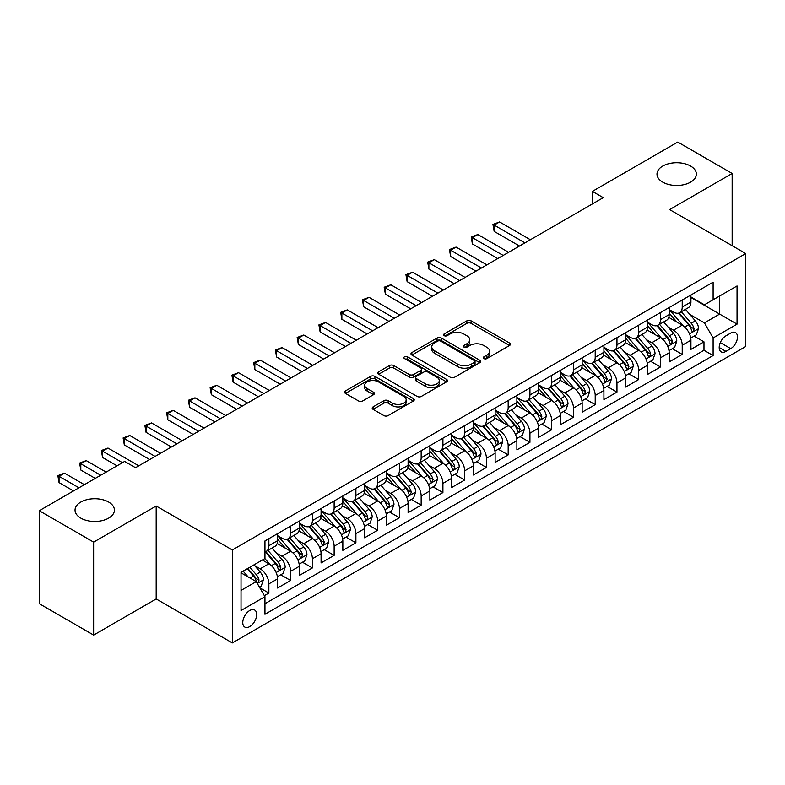 <?xml version="1.0" encoding="UTF-8"?>
<svg xmlns="http://www.w3.org/2000/svg" width="785" height="785" viewBox="0 0 785 785"><rect width="100%" height="100%" fill="white"/><g stroke="black" fill="none" stroke-linecap="round" stroke-linejoin="round"><path stroke-width="1.18" d="M483.874 358.588A2.11 1.217 0 0 0 486.867 358.588L509.553 345.488A3.022 1.747 0 0 0 510.446 344.262A3.022 1.747 0 0 0 509.553 343.025L471.118 320.839A3.022 1.747 0 0 0 466.849 320.839L444.163 333.939A2.11 1.217 0 0 0 443.545 334.793A2.11 1.217 0 0 0 444.163 335.656A2.11 1.217 0 0 0 447.146 335.656L450.09 333.968A9.665 5.583 0 0 1 463.749 333.968L466.957 335.813A9.665 5.583 0 0 1 469.783 339.758A9.665 5.583 0 0 1 466.957 343.702L464.023 345.4A2.11 1.217 0 0 0 463.395 346.263A2.11 1.217 0 0 0 464.023 347.127A2.11 1.217 0 0 0 467.006 347.127L469.94 345.429A9.665 5.583 0 0 1 483.609 345.429L486.818 347.284A9.665 5.583 0 0 1 489.644 351.229A9.665 5.583 0 0 1 486.818 355.173L483.874 356.861A2.11 1.217 0 0 0 483.256 357.724A2.11 1.217 0 0 0 483.874 358.588L483.874 356.861M108.654 502.057A19.694 11.373 0 0 0 87.194 499.594A19.694 11.373 0 0 0 75.036 510.093A19.694 11.373 0 0 0 80.806 518.129A19.694 11.373 0 0 0 102.266 520.602A19.694 11.373 0 0 0 114.414 510.093A19.694 11.373 0 0 0 108.654 502.057M690.604 166.067A19.694 11.373 0 0 0 669.144 163.604A19.694 11.373 0 0 0 656.986 174.103A19.694 11.373 0 0 0 662.756 182.149A19.694 11.373 0 0 0 684.216 184.612A19.694 11.373 0 0 0 696.364 174.103A19.694 11.373 0 0 0 690.604 166.067M249.728 626.597A9.842 5.681 120 0 0 256.165 617.913A9.842 5.681 120 0 0 254.654 610.023A9.842 5.681 120 0 0 249.728 610.514A9.842 5.681 120 0 0 243.301 619.188A9.842 5.681 120 0 0 244.812 627.078A9.842 5.681 120 0 0 249.728 626.597M373.101 406.885A3.022 1.747 0 0 0 372.218 408.121A3.022 1.747 0 0 0 373.101 409.358L383.885 415.579A3.022 1.747 0 0 0 388.163 415.579L413.352 401.037A3.022 1.747 0 0 0 414.245 399.8A3.022 1.747 0 0 0 413.352 398.564L374.916 376.378A3.022 1.747 0 0 0 370.648 376.378L345.449 390.92A3.022 1.747 0 0 0 344.566 392.157A3.022 1.747 0 0 0 345.449 393.393L358.48 400.909A3.022 1.747 0 0 0 362.748 400.909L373.532 394.688A3.022 1.747 0 0 0 374.416 393.452A3.022 1.747 0 0 0 373.532 392.215L367.076 388.487A8.076 4.661 0 0 1 364.701 385.19A8.076 4.661 0 0 1 369.696 380.882A8.076 4.661 0 0 1 378.498 381.893L403.804 396.503A8.076 4.661 0 0 1 406.169 399.8A8.076 4.661 0 0 1 401.184 404.108A8.076 4.661 0 0 1 392.372 403.097L388.163 400.664A3.022 1.747 0 0 0 383.885 400.664L373.101 406.885L373.101 409.358L383.885 403.176L383.885 400.664M156.186 506.011L93.641 542.121L39.25 510.721L39.25 603.665L93.641 635.075L156.186 598.955L232.331 642.925L232.331 549.971L156.186 506.011L156.186 598.955M732.15 245.705L732.15 173.475L669.605 209.595L745.75 253.555L232.331 549.971M732.15 173.475L677.769 142.075L592.381 191.383L592.381 203.943M39.25 510.721L124.638 461.423L135.52 467.703L603.253 197.663L592.381 191.383M450.296 377.242A3.022 1.747 0 0 0 454.574 377.242L479.772 362.69A3.022 1.747 0 0 0 480.655 361.453A3.022 1.747 0 0 0 479.772 360.227L441.327 338.031A3.022 1.747 0 0 0 437.059 338.031L411.86 352.583A3.022 1.747 0 0 0 410.977 353.819A3.022 1.747 0 0 0 411.86 355.046L450.296 377.242M405.335 359.049A2.11 1.217 0 0 1 407.484 359.344L407.484 356.832L446.567 379.4A3.022 1.747 0 0 1 447.45 380.627A3.022 1.747 0 0 1 446.567 381.863L421.368 396.405A3.022 1.747 0 0 1 417.09 396.405L378.655 374.219L378.655 371.756A3.022 1.747 0 0 0 377.771 372.983A3.022 1.747 0 0 0 378.655 374.219M378.655 371.756L389.438 365.525A3.022 1.747 0 0 1 393.707 365.525L409.299 374.524A3.022 1.747 0 0 0 413.567 374.524L420.721 370.392A3.022 1.747 0 0 0 421.604 369.166A3.022 1.747 0 0 0 420.721 367.929L404.491 358.559A2.11 1.217 0 0 1 403.873 357.695A2.11 1.217 0 0 1 405.178 356.567A2.11 1.217 0 0 1 407.484 356.832M264.359 595.658L268.872 593.058L259.845 587.847M254.713 565.661L260.178 568.811A12.305 7.104 60 0 1 268.872 583.883L277.576 578.859L277.576 588.034L290.627 580.498L280.736 574.777M276.467 553.101L281.933 556.251A12.305 7.104 60 0 1 290.627 571.323L299.33 566.299L299.33 575.474L312.391 567.938L302.49 562.217M298.221 540.541L303.687 543.691A12.305 7.104 60 0 1 312.391 558.763L321.085 553.739L321.085 562.914L334.145 555.378L324.244 549.657M319.976 527.981L325.441 531.131A12.305 7.104 60 0 1 334.145 546.203L342.839 541.179L342.839 550.354L355.899 542.818L345.999 537.097M341.73 515.421L347.196 518.571A12.305 7.104 60 0 1 355.899 533.643L364.603 528.619L364.603 537.794L377.654 530.258L367.753 524.537M363.484 502.861L368.95 506.011A12.305 7.104 60 0 1 377.654 521.083L386.357 516.059L386.357 525.234L399.408 517.698L389.507 511.977M385.239 490.301L390.704 493.451A12.305 7.104 60 0 1 399.408 508.523L408.112 503.499L408.112 512.674L421.162 505.138L411.262 499.417M407.003 477.741L412.459 480.891A12.305 7.104 60 0 1 421.162 495.963L429.866 490.939L429.866 500.114L442.917 492.578L433.016 486.857M428.757 465.181L434.213 468.331A12.305 7.104 60 0 1 442.917 483.403L451.62 478.379L451.62 487.554L464.671 480.018L454.77 474.297M450.512 452.621L455.967 455.771A12.305 7.104 60 0 1 464.671 470.843L473.375 465.819L473.375 474.994L486.425 467.458L476.534 461.737M472.266 440.061L477.722 443.211A12.305 7.104 60 0 1 486.425 458.283L495.129 453.259L495.129 462.434L508.18 454.898L498.289 449.177M494.02 427.501L499.486 430.651A12.305 7.104 60 0 1 508.18 445.723L516.883 440.699L516.883 449.874L529.934 442.338L520.043 436.617M515.774 414.941L521.24 418.091A12.305 7.104 60 0 1 529.934 433.163L538.638 428.139L538.638 437.314L551.698 429.778L541.797 424.057M537.529 402.381L542.994 405.531A12.305 7.104 60 0 1 551.698 420.603L560.392 415.579L560.392 424.754L573.452 417.208L563.552 411.497M559.283 389.821L564.749 392.971A12.305 7.104 60 0 1 573.452 408.043L582.146 403.019L582.146 412.184L595.207 404.648L585.306 398.937M581.037 377.261L586.503 380.411A12.305 7.104 60 0 1 595.207 395.483L603.91 390.459L603.91 399.624L616.961 392.088L607.06 386.377M602.792 364.701L608.257 367.851A12.305 7.104 60 0 1 616.961 382.923L625.665 377.899L625.665 387.064L638.715 379.528L628.814 373.817M624.546 352.141L630.012 355.291A12.305 7.104 60 0 1 638.715 370.363L647.419 365.339L647.419 374.504L660.47 366.968L650.569 361.257M646.31 339.581L651.766 342.731A12.305 7.104 60 0 1 660.47 357.803L669.173 352.779L669.173 361.944L682.224 354.408L682.224 345.243A12.305 7.104 -120 0 0 673.52 330.171L668.064 327.021M672.323 348.697L682.224 354.408M277.576 578.859A12.305 7.104 -120 0 0 268.872 563.787L262.347 560.019M299.33 566.299A12.305 7.104 -120 0 0 290.627 551.227L277.174 543.465M321.085 553.739A12.305 7.104 -120 0 0 312.391 538.667L298.928 530.905M342.839 541.179A12.305 7.104 -120 0 0 334.145 526.107L320.692 518.345M364.603 528.619A12.305 7.104 -120 0 0 355.899 513.547L342.446 505.785M386.357 516.059A12.305 7.104 -120 0 0 377.654 500.987L364.201 493.225M408.112 503.499A12.305 7.104 -120 0 0 399.408 488.427L385.955 480.665M429.866 490.939A12.305 7.104 -120 0 0 421.162 475.867L407.709 468.105M451.62 478.379A12.305 7.104 -120 0 0 442.917 463.307L429.464 455.545M473.375 465.819A12.305 7.104 -120 0 0 464.671 450.747L451.218 442.985M495.129 453.259A12.305 7.104 -120 0 0 486.425 438.187L472.972 430.425M516.883 440.699A12.305 7.104 -120 0 0 508.18 425.627L494.727 417.855M538.638 428.139A12.305 7.104 -120 0 0 529.934 413.067L516.481 405.296M560.392 415.579A12.305 7.104 -120 0 0 551.698 400.507L538.235 392.736M582.146 403.019A12.305 7.104 -120 0 0 573.452 387.947L559.999 380.175M603.91 390.459A12.305 7.104 -120 0 0 595.207 375.387L581.754 367.615M625.665 377.899A12.305 7.104 -120 0 0 616.961 362.827L603.508 355.055M647.419 365.339A12.305 7.104 -120 0 0 638.715 350.267L625.262 342.495M669.173 352.779A12.305 7.104 -120 0 0 660.47 337.707L647.017 329.935M730.737 333.056L725.948 335.823A9.538 5.505 120 0 0 719.717 344.222A9.538 5.505 120 0 0 721.179 351.866A9.538 5.505 120 0 0 725.948 351.395L730.737 348.638A9.538 5.505 120 0 0 736.968 340.229A9.538 5.505 120 0 0 735.506 332.585A9.538 5.505 120 0 0 730.737 333.056M232.331 642.925L745.75 346.499L745.75 253.555M241.034 590.418L256.253 581.626L264.957 596.698L264.957 614.282L713.114 355.546L713.114 337.962L704.42 322.88L689.819 314.451M264.957 596.698L241.034 610.514L241.034 572.334L264.957 558.518L264.957 540.934L713.114 282.188L713.114 299.772L737.046 285.956L737.046 324.136L713.114 337.962M277.576 535.655L281.933 538.167A12.305 7.104 60 0 0 288.085 538.775L296.789 533.751A12.305 7.104 -120 0 0 299.33 528.119L299.33 521.083M299.33 523.095L303.687 525.607A12.305 7.104 60 0 0 309.839 526.215L318.543 521.191A12.305 7.104 -120 0 0 321.085 515.559L321.085 508.523M321.085 510.535L325.441 513.047A12.305 7.104 60 0 0 331.594 513.655L340.298 508.631A12.305 7.104 -120 0 0 342.839 502.999L342.839 495.963M342.839 497.975L347.196 500.487A12.305 7.104 60 0 0 353.348 501.095L362.052 496.071A12.305 7.104 -120 0 0 364.603 490.439L364.603 483.403M364.603 485.415L368.95 487.927A12.305 7.104 60 0 0 375.102 488.535L383.806 483.511A12.305 7.104 -120 0 0 386.357 477.879L386.357 470.843M386.357 472.855L390.704 475.367A12.305 7.104 60 0 0 396.857 475.975L405.56 470.951A12.305 7.104 -120 0 0 408.112 465.319L408.112 458.283M408.112 460.295L412.459 462.807A12.305 7.104 60 0 0 418.611 463.415L427.315 458.391A12.305 7.104 -120 0 0 429.866 452.759L429.866 445.723M429.866 447.735L434.213 450.247A12.305 7.104 60 0 0 440.365 450.855L449.069 445.831A12.305 7.104 -120 0 0 451.62 440.199L451.62 433.163M451.62 435.175L455.967 437.687A12.305 7.104 60 0 0 462.12 438.295L470.823 433.271A12.305 7.104 -120 0 0 473.375 427.639L473.375 420.603M473.375 422.615L477.722 425.127A12.305 7.104 60 0 0 483.884 425.735L492.578 420.711A12.305 7.104 -120 0 0 495.129 415.079L495.129 408.043M495.129 410.055L499.486 412.567A12.305 7.104 60 0 0 505.638 413.175L514.332 408.151A12.305 7.104 -120 0 0 516.883 402.519L516.883 395.483M516.883 397.495L521.24 400.007A12.305 7.104 60 0 0 527.392 400.615L536.096 395.591A12.305 7.104 -120 0 0 538.638 389.959L538.638 382.923M538.638 384.935L542.994 387.447A12.305 7.104 60 0 0 549.147 388.055L557.85 383.031A12.305 7.104 -120 0 0 560.392 377.399L560.392 370.363M560.392 372.375L564.749 374.887A12.305 7.104 60 0 0 570.901 375.495L579.605 370.471A12.305 7.104 -120 0 0 582.146 364.839L582.146 357.803M582.146 359.815L586.503 362.327A12.305 7.104 60 0 0 592.655 362.935L601.359 357.911A12.305 7.104 -120 0 0 603.91 352.279L603.91 345.243M603.91 347.255L608.257 349.767A12.305 7.104 60 0 0 614.41 350.375L623.113 345.351A12.305 7.104 -120 0 0 625.665 339.719L625.665 332.683M625.665 334.695L630.012 337.207A12.305 7.104 60 0 0 636.164 337.815L644.868 332.791A12.305 7.104 -120 0 0 647.419 327.159L647.419 320.123M647.419 322.135L651.766 324.647A12.305 7.104 60 0 0 657.918 325.255L666.622 320.231A12.305 7.104 -120 0 0 669.173 314.599L669.173 307.563M264.957 603.734L703.978 350.267L703.978 341.848L690.928 349.384L690.928 340.219A12.305 7.104 -120 0 0 682.224 325.147L668.771 317.375M669.173 309.575L673.52 312.087A12.305 7.104 -120 0 0 679.673 312.695A12.305 7.104 -120 0 0 682.224 307.063L682.224 300.027M679.673 312.695L688.376 307.671A12.305 7.104 -120 0 0 690.928 302.039L690.928 295.003M268.872 538.667L268.872 545.703A12.305 7.104 60 0 1 266.331 551.335A12.305 7.104 60 0 1 264.957 551.835M266.331 551.335L275.025 546.311A12.305 7.104 -120 0 0 277.576 540.679L277.576 533.643M290.627 526.107L290.627 533.143A12.305 7.104 60 0 1 288.085 538.775M312.391 513.547L312.391 520.583A12.305 7.104 60 0 1 309.839 526.215M334.145 500.987L334.145 508.023A12.305 7.104 60 0 1 331.594 513.655M355.899 488.427L355.899 495.463A12.305 7.104 60 0 1 353.348 501.095M377.654 475.867L377.654 482.903A12.305 7.104 60 0 1 375.102 488.535M399.408 463.307L399.408 470.343A12.305 7.104 60 0 1 396.857 475.975M421.162 450.747L421.162 457.783A12.305 7.104 60 0 1 418.611 463.415M442.917 438.187L442.917 445.223A12.305 7.104 60 0 1 440.365 450.855M464.671 425.627L464.671 432.663A12.305 7.104 60 0 1 462.12 438.295M486.425 413.067L486.425 420.103A12.305 7.104 60 0 1 483.884 425.735M508.18 400.507L508.18 407.543A12.305 7.104 60 0 1 505.638 413.175M529.934 387.947L529.934 394.983A12.305 7.104 60 0 1 527.392 400.615M551.698 375.387L551.698 382.423A12.305 7.104 60 0 1 549.147 388.055M573.452 362.827L573.452 369.863A12.305 7.104 60 0 1 570.901 375.495M595.207 350.267L595.207 357.303A12.305 7.104 60 0 1 592.655 362.935M616.961 337.707L616.961 344.743A12.305 7.104 60 0 1 614.41 350.375M638.715 325.147L638.715 332.183A12.305 7.104 60 0 1 636.164 337.815M660.47 312.587L660.47 319.623A12.305 7.104 60 0 1 657.918 325.255M660.47 357.803L660.47 366.968M638.715 370.363L638.715 379.528M616.961 382.923L616.961 392.088M595.207 395.483L595.207 404.648M573.452 408.043L573.452 417.208M551.698 420.603L551.698 429.778M529.934 433.163L529.934 442.338M508.18 445.723L508.18 454.898M486.425 458.283L486.425 467.458M464.671 470.843L464.671 480.018M442.917 483.403L442.917 492.578M421.162 495.963L421.162 505.138M399.408 508.523L399.408 517.698M377.654 521.083L377.654 530.258M355.899 533.643L355.899 542.818M334.145 546.203L334.145 555.378M312.391 558.763L312.391 567.938M290.627 571.323L290.627 580.498M268.872 583.883L268.872 593.058M256.253 581.626L241.034 572.834M704.42 322.88L719.639 314.088L719.639 296.004L737.046 285.956M690.928 297.515L737.046 324.136M690.928 297.015L704.42 304.796L713.114 299.772M93.641 542.121L93.641 635.075M694.077 336.137L703.978 341.848M703.978 350.267L713.114 355.546M484.728 358.892L486.818 357.685A9.665 5.583 0 0 0 489.644 353.741L489.644 351.229M469.783 339.758L469.783 342.27A9.665 5.583 0 0 1 466.957 346.214L464.867 347.421M509.514 345.518L471.118 323.351A3.022 1.747 0 0 0 466.849 323.351L445.007 335.96M479.723 362.719L441.327 340.543A3.022 1.747 0 0 0 437.059 340.543L411.899 355.075L411.86 352.583M474.425 362.317A2.11 1.217 0 0 0 475.053 361.453A2.11 1.217 0 0 0 474.425 360.6L440.689 341.112A2.11 1.217 0 0 0 437.696 341.112L434.605 342.908A9.665 5.583 0 0 0 431.77 346.852A9.665 5.583 0 0 0 434.605 350.797L457.665 364.112A9.665 5.583 0 0 0 471.334 364.112L474.425 362.317L474.425 364.829A2.11 1.217 0 0 0 475.053 363.975L475.053 361.453M431.77 346.852L431.77 349.364A9.665 5.583 0 0 0 434.605 353.309L434.605 350.797M474.425 364.829L471.334 366.624A9.665 5.583 0 0 1 457.665 366.624L434.605 353.309M378.694 374.239L389.438 368.037L389.438 365.525M421.604 369.166L421.604 371.678A3.022 1.747 0 0 1 420.721 372.904L413.567 377.036A3.022 1.747 0 0 1 409.299 377.036L393.707 368.037A3.022 1.747 0 0 0 389.438 368.037M407.484 359.344L446.518 381.883M425.48 383.865A8.076 4.661 0 0 0 434.282 384.876A8.076 4.661 0 0 0 439.266 380.568A8.076 4.661 0 0 0 436.902 377.271L427.982 372.119A3.022 1.747 0 0 0 423.714 372.119L416.56 376.25A3.022 1.747 0 0 0 415.677 377.487A3.022 1.747 0 0 0 416.56 378.723L425.48 383.865L425.48 386.377A8.076 4.661 0 0 0 434.282 387.388A8.076 4.661 0 0 0 439.266 383.08L439.266 380.568M415.677 377.487L415.677 379.999A3.022 1.747 0 0 0 416.56 381.235L416.56 378.723M425.48 386.377L416.56 381.235M406.169 399.8L406.169 402.312A8.076 4.661 0 0 1 401.184 406.62A8.076 4.661 0 0 1 392.372 405.609L388.163 403.176A3.022 1.747 0 0 0 383.885 403.176M364.701 385.19L364.701 387.702A8.076 4.661 0 0 0 367.076 390.999L367.076 388.487M373.532 392.215L373.532 394.688L367.076 390.999M413.312 401.057L374.916 378.89A3.022 1.747 0 0 0 370.648 378.89L345.488 393.413M690.741 338.06L696.364 334.822L698.542 328.532A8.154 4.71 -120 0 0 695.363 320.879L685.423 309.368M683.431 325.942L671.646 312.293A23.54 13.59 -120 0 0 669.173 309.702M676.964 322.115L670.38 314.481A19.537 11.284 -120 0 0 669.173 313.166M530.375 239.739L499.594 221.959L494.148 225.099L494.148 231.389L519.493 246.019M678.564 313.137L688.622 324.774A8.154 4.71 60 0 1 691.526 330.387L692.125 331.358L693.224 331.201L694.136 328.886A8.154 4.71 -120 0 0 691.232 323.263L681.292 311.763M679.162 312.94L689.966 325.451A4.151 2.394 60 0 1 691.006 327.08L694.136 328.886M494.148 231.389L492.951 224.412L524.929 242.879M492.951 224.412L499.594 221.959M668.987 350.62L674.609 347.382L676.788 341.092A8.154 4.71 -120 0 0 673.608 333.439L663.668 321.928M661.677 338.502L649.892 324.853A23.54 13.59 -120 0 0 647.419 322.262M655.21 334.675L648.616 327.041A19.537 11.284 -120 0 0 647.419 325.726M508.621 252.299L477.839 234.529L472.393 237.669L472.393 243.949L497.739 258.579M656.809 325.697L666.867 337.334A8.154 4.71 60 0 1 669.772 342.947L670.37 343.918L671.469 343.761L672.382 341.446A8.154 4.71 -120 0 0 669.477 335.833L659.537 324.323M657.408 325.5L668.202 338.011A4.151 2.394 60 0 1 669.252 339.64L672.382 341.446M472.393 243.949L471.196 236.972L503.175 255.439M471.196 236.972L477.839 234.529M647.232 363.18L652.855 359.942L655.033 353.652A8.154 4.71 -120 0 0 651.854 345.999L641.914 334.498M639.922 351.062L628.137 337.413A23.54 13.59 -120 0 0 625.665 334.822M633.456 347.235L626.862 339.601A19.537 11.284 -120 0 0 625.665 338.286M486.867 264.859L456.075 247.089L450.639 250.229L450.639 256.509L475.985 271.139M635.055 338.257L645.113 349.894A8.154 4.71 60 0 1 648.017 355.517L648.606 356.478L649.715 356.321L650.628 354.006A8.154 4.71 -120 0 0 647.723 348.393L637.783 336.883M635.644 338.06L646.447 350.571A4.151 2.394 60 0 1 647.497 352.2L650.628 354.006M450.639 256.509L449.442 249.532L481.421 267.999M449.442 249.532L456.075 247.089M625.478 375.74L631.101 372.502L633.279 366.222A8.154 4.71 -120 0 0 630.1 358.559L620.16 347.058M618.168 363.622L606.383 349.973A23.54 13.59 -120 0 0 603.91 347.382M611.701 359.795L605.107 352.161A19.537 11.284 -120 0 0 603.91 350.846M465.103 277.419L434.321 259.649L428.885 262.789L428.885 269.069L454.23 283.699M613.301 350.816L623.359 362.454A8.154 4.71 60 0 1 626.263 368.077L626.852 369.038L627.961 368.881L628.873 366.566A8.154 4.71 -120 0 0 625.969 360.953L616.029 349.443M613.89 350.63L624.693 363.131A4.151 2.394 60 0 1 625.743 364.76L628.873 366.566M428.885 269.069L427.688 262.092L459.667 280.559M427.688 262.092L434.321 259.649M603.724 388.3L609.346 385.062L611.515 378.782A8.154 4.71 -120 0 0 608.346 371.119L598.405 359.618M596.414 376.182L584.629 362.533A23.54 13.59 -120 0 0 582.146 359.942M589.947 372.355L583.353 364.721A19.537 11.284 -120 0 0 582.146 363.406M443.348 289.979L412.567 272.209L407.13 275.349L407.13 281.629L432.476 296.259M591.547 363.376L601.604 375.014A8.154 4.71 60 0 1 604.509 380.637L605.098 381.598L606.206 381.441L607.119 379.126A8.154 4.71 -120 0 0 604.214 373.513L594.274 362.003M592.135 363.19L602.939 375.691A4.151 2.394 60 0 1 603.989 377.32L607.119 379.126M407.13 281.629L405.933 274.652L437.912 293.119M405.933 274.652L412.567 272.209M581.97 400.86L587.592 397.622L589.761 391.342A8.154 4.71 -120 0 0 586.591 383.679L576.651 372.178M574.659 388.742L562.874 375.093A23.54 13.59 -120 0 0 560.392 372.502M568.193 384.915L561.599 377.281A19.537 11.284 -120 0 0 560.392 375.966M421.594 302.539L390.812 284.769L385.376 287.909L385.376 294.189L410.722 308.819M569.792 375.936L579.85 387.574A8.154 4.71 60 0 1 582.755 393.197L583.343 394.158L584.442 394.001L585.365 391.686A8.154 4.71 -120 0 0 582.46 386.073L572.52 374.563M570.381 375.75L581.185 388.251A4.151 2.394 60 0 1 582.235 389.88L585.365 391.686M385.376 294.189L384.179 287.212L416.158 305.679M384.179 287.212L390.812 284.769M560.215 413.42L565.838 410.182L568.006 403.902A8.154 4.71 -120 0 0 564.837 396.239L554.897 384.738M552.905 401.302L541.11 387.653A23.54 13.59 -120 0 0 538.638 385.062M546.438 397.475L539.844 389.841A19.537 11.284 -120 0 0 538.638 388.526M399.84 315.099L369.058 297.329L363.622 300.469L363.622 306.749L388.967 321.379M548.038 388.497L558.086 400.134A8.154 4.71 60 0 1 561 405.757L561.589 406.718L562.688 406.561L563.61 404.246A8.154 4.71 -120 0 0 560.696 398.633L550.756 387.123M548.627 388.31L559.43 400.811A4.151 2.394 60 0 1 560.48 402.44L563.61 404.246M363.622 306.749L362.425 299.772L394.404 318.239M362.425 299.772L369.058 297.329M538.461 425.98L544.083 422.742L546.252 416.462A8.154 4.71 -120 0 0 543.083 408.799L533.143 397.298M531.151 413.862L519.356 400.213A23.54 13.59 -120 0 0 516.883 397.632M524.684 410.035L518.09 402.401A19.537 11.284 -120 0 0 516.883 401.086M378.085 327.659L347.304 309.889L341.867 313.029L341.867 319.309L367.213 333.939M526.284 401.057L536.332 412.694A8.154 4.71 60 0 1 539.246 418.317L539.835 419.278L540.934 419.121L541.856 416.806A8.154 4.71 -120 0 0 538.942 411.193L529.002 399.683M526.872 400.87L537.676 413.371A4.151 2.394 60 0 1 538.726 415L541.856 416.806M341.867 319.309L340.67 312.332L372.649 330.799M340.67 312.332L347.304 309.889M516.707 438.54L522.319 435.302L524.498 429.022A8.154 4.71 -120 0 0 521.328 421.359L511.388 409.858M509.396 426.422L497.602 412.773A23.54 13.59 -120 0 0 495.129 410.192M502.93 422.595L496.336 414.961A19.537 11.284 -120 0 0 495.129 413.646M356.331 340.219L325.549 322.449L320.113 325.589L320.113 331.869L345.449 346.499M504.529 413.616L514.577 425.254A8.154 4.71 60 0 1 517.482 430.877L518.08 431.838L519.179 431.681L520.102 429.366A8.154 4.71 -120 0 0 517.187 423.753L507.247 412.243M505.118 413.43L515.922 425.931A4.151 2.394 60 0 1 516.972 427.56L520.102 429.366M320.113 331.869L318.916 324.892L350.895 343.359M318.916 324.892L325.549 322.449M494.942 451.11L500.565 447.862L502.743 441.582A8.154 4.71 -120 0 0 499.564 433.928L489.624 422.418M487.632 438.982L475.847 425.333A23.54 13.59 -120 0 0 473.375 422.752M481.176 435.155L474.582 427.521A19.537 11.284 -120 0 0 473.375 426.206M334.577 352.779L303.795 335.009L298.359 338.149L298.359 344.429L323.695 359.059M482.775 426.176L492.823 437.814A8.154 4.71 60 0 1 495.727 443.437L496.326 444.398L497.425 444.241L498.338 441.926A8.154 4.71 -120 0 0 495.433 436.313L485.493 424.803M483.364 425.99L494.167 438.491A4.151 2.394 60 0 1 495.207 440.12L498.338 441.926M298.359 344.429L297.162 337.452L329.141 355.919M297.162 337.452L303.795 335.009M473.188 463.67L478.811 460.422L480.989 454.142A8.154 4.71 -120 0 0 477.81 446.488L467.87 434.978M465.878 451.542L454.093 437.893A23.54 13.59 -120 0 0 451.62 435.312M459.421 447.715L452.827 440.081A19.537 11.284 -120 0 0 451.62 438.766M312.822 365.339L282.041 347.569L276.595 350.709L276.595 356.989L301.94 371.619M461.011 438.736L471.069 450.374A8.154 4.71 60 0 1 473.973 455.997L474.572 456.958L475.671 456.801L476.583 454.486A8.154 4.71 -120 0 0 473.679 448.873L463.739 437.363M461.609 438.55L472.413 451.051A4.151 2.394 60 0 1 473.453 452.68L476.583 454.486M276.595 356.989L275.407 350.012L307.386 368.479M275.407 350.012L282.041 347.569M451.434 476.23L457.056 472.982L459.235 466.702A8.154 4.71 -120 0 0 456.056 459.048L446.115 447.538M444.124 464.102L432.339 450.453A23.54 13.59 -120 0 0 429.866 447.872M437.657 460.275L431.073 452.641A19.537 11.284 -120 0 0 429.866 451.326M291.068 377.899L260.286 360.129L254.84 363.269L254.84 369.549L280.186 384.179M439.257 451.296L449.314 462.934A8.154 4.71 60 0 1 452.219 468.557L452.817 469.518L453.916 469.361L454.829 467.046A8.154 4.71 -120 0 0 451.924 461.433L441.984 449.923M439.855 451.11L450.659 463.611A4.151 2.394 60 0 1 451.699 465.24L454.829 467.046M254.84 369.549L253.643 362.572L285.622 381.039M253.643 362.572L260.286 360.129M429.68 488.79L435.302 485.542L437.48 479.262A8.154 4.71 -120 0 0 434.301 471.608L424.361 460.098M422.369 476.662L410.584 463.013A23.54 13.59 -120 0 0 408.112 460.432M415.903 472.835L409.309 465.201A19.537 11.284 -120 0 0 408.112 463.886M269.314 390.459L238.532 372.689L233.086 375.829L233.086 382.109L258.432 396.739M417.502 463.856L427.56 475.494A8.154 4.71 60 0 1 430.465 481.117L431.063 482.078L432.162 481.921L433.075 479.606A8.154 4.71 -120 0 0 430.17 473.993L420.23 462.483M418.101 463.67L428.895 476.171A4.151 2.394 60 0 1 429.945 477.8L433.075 479.606M233.086 382.109L231.889 375.132L263.868 393.599M231.889 375.132L238.532 372.689M407.925 501.35L413.548 498.102L415.726 491.822A8.154 4.71 -120 0 0 412.547 484.168L402.607 472.658M400.615 489.222L388.83 475.573A23.54 13.59 -120 0 0 386.357 472.992M394.149 485.395L387.554 477.761A19.537 11.284 -120 0 0 386.357 476.446M247.56 403.019L216.768 385.249L211.332 388.389L211.332 394.669L236.677 409.299M395.748 476.416L405.806 488.054A8.154 4.71 60 0 1 408.71 493.677L409.299 494.638L410.408 494.481L411.32 492.166A8.154 4.71 -120 0 0 408.416 486.553L398.476 475.043M396.337 476.23L407.14 488.731A4.151 2.394 60 0 1 408.19 490.36L411.32 492.166M211.332 394.669L210.135 387.692L242.114 406.159M210.135 387.692L216.768 385.249M386.171 513.91L391.793 510.662L393.972 504.382A8.154 4.71 -120 0 0 390.793 496.728L380.853 485.218M378.861 501.782L367.076 488.133A23.54 13.59 -120 0 0 364.603 485.552M372.394 497.955L365.8 490.321A19.537 11.284 -120 0 0 364.603 489.006M225.795 415.579L195.014 397.809L189.577 400.949L189.577 407.229L214.923 421.859M373.994 488.976L384.051 500.614A8.154 4.71 60 0 1 386.956 506.237L387.545 507.198L388.653 507.051L389.566 504.726A8.154 4.71 -120 0 0 386.662 499.113L376.721 487.603M374.582 488.79L385.386 501.291A4.151 2.394 60 0 1 386.436 502.92L389.566 504.726M189.577 407.229L188.38 400.252L220.359 418.719M188.38 400.252L195.014 397.809M364.417 526.47L370.039 523.222L372.208 516.942A8.154 4.71 -120 0 0 369.038 509.288L359.098 497.778M357.106 514.342L345.322 500.693A23.54 13.59 -120 0 0 342.839 498.112M350.64 510.515L344.046 502.881A19.537 11.284 -120 0 0 342.839 501.566M204.041 428.139L173.259 410.369L167.823 413.509L167.823 419.789L193.169 434.419M352.239 501.536L362.297 513.174A8.154 4.71 60 0 1 365.202 518.797L365.79 519.758L366.899 519.611L367.812 517.286A8.154 4.71 -120 0 0 364.907 511.673L354.967 500.163M352.828 501.35L363.632 513.851A4.151 2.394 60 0 1 364.682 515.48L367.812 517.286M167.823 419.789L166.626 412.812L198.605 431.279M166.626 412.812L173.259 410.369M342.662 539.03L348.285 535.782L350.453 529.502A8.154 4.71 -120 0 0 347.284 521.848L337.344 510.338M335.352 526.902L323.567 513.253A23.54 13.59 -120 0 0 321.085 510.672M328.886 523.075L322.292 515.441A19.537 11.284 -120 0 0 321.085 514.126M182.287 440.699L151.505 422.929L146.069 426.069L146.069 432.349L171.415 446.979M330.485 514.096L340.543 525.734A8.154 4.71 60 0 1 343.447 531.357L344.036 532.318L345.135 532.171L346.057 529.846A8.154 4.71 -120 0 0 343.153 524.233L333.213 512.723M331.074 513.91L341.877 526.421A4.151 2.394 60 0 1 342.927 528.04L346.057 529.846M146.069 432.349L144.872 425.382L176.851 443.839M144.872 425.382L151.505 422.929M320.908 551.59L326.531 548.342L328.699 542.062A8.154 4.71 -120 0 0 325.53 534.408L315.59 522.898M313.598 539.462L301.803 525.813A23.54 13.59 -120 0 0 299.33 523.232M307.131 535.635L300.537 528.001A19.537 11.284 -120 0 0 299.33 526.686M160.532 453.259L129.751 435.489L124.315 438.629L124.315 444.909L149.66 459.539M308.731 526.657L318.779 538.304A8.154 4.71 60 0 1 321.693 543.917L322.282 544.878L323.381 544.731L324.303 542.406A8.154 4.71 -120 0 0 321.389 536.793L311.449 525.283M309.319 526.47L320.123 538.981A4.151 2.394 60 0 1 321.173 540.6L324.303 542.406M124.315 444.909L123.117 437.942L155.096 456.399M123.117 437.942L129.751 435.489M299.154 564.15L304.776 560.902L306.945 554.622A8.154 4.71 -120 0 0 303.775 546.968L293.835 535.458M291.843 552.022L280.049 538.373A23.54 13.59 -120 0 0 277.576 535.792M285.377 548.195L278.783 540.561A19.537 11.284 -120 0 0 277.576 539.246M138.778 465.819L107.996 448.049L102.56 451.189L102.56 457.469L117.024 465.819M286.976 539.216L297.024 550.864A8.154 4.71 60 0 1 299.939 556.477L300.527 557.438L301.626 557.291L302.549 554.966A8.154 4.71 -120 0 0 299.635 549.353L289.694 537.843M287.565 539.03L298.369 551.541A4.151 2.394 60 0 1 299.419 553.16L302.549 554.966M102.56 457.469L101.363 450.502L122.46 462.679M101.363 450.502L107.996 448.049M277.399 576.71L283.012 573.462L285.19 567.182A8.154 4.71 -120 0 0 282.021 559.528L272.081 548.018M270.089 564.582L264.879 558.557M263.623 560.755L262.779 559.774M106.142 472.099L86.242 460.609L80.806 463.749L80.806 470.029L95.27 478.379M265.222 551.777L275.27 563.424A8.154 4.71 60 0 1 278.175 569.037L278.773 569.998L279.872 569.851L280.795 567.526A8.154 4.71 -120 0 0 277.88 561.913L267.94 550.403M265.811 551.59L276.614 564.101A4.151 2.394 60 0 1 277.664 565.72L280.795 567.526M80.806 470.029L79.609 463.062L100.706 475.239M79.609 463.062L86.242 460.609M259.413 587.092L261.258 586.022L263.436 579.742A8.154 4.71 -120 0 0 260.257 572.088L254.006 564.837M248.158 576.955L243.124 571.117M241.868 573.315L241.034 572.353M84.388 484.659L64.488 473.169L59.052 476.309L59.052 482.589L73.515 490.939M247.255 568.732L253.516 575.984A8.154 4.71 60 0 1 256.42 581.597L257.019 582.558L258.118 582.411L259.03 580.086A8.154 4.71 -120 0 0 256.126 574.473L249.865 567.231M247.766 568.448L254.86 576.661A4.151 2.394 60 0 1 255.9 578.28L259.03 580.086M59.052 482.589L57.855 475.622L78.951 487.799M57.855 475.622L64.488 473.169M260.178 568.811L268.872 563.787M281.933 556.251L290.627 551.227M303.687 543.691L312.391 538.667M325.441 531.131L334.145 526.107M347.196 518.571L355.899 513.547M368.95 506.011L377.654 500.987M390.704 493.451L399.408 488.427M412.459 480.891L421.162 475.867M434.213 468.331L442.917 463.307M455.967 455.771L464.671 450.747M477.722 443.211L486.425 438.187M499.486 430.651L508.18 425.627M521.24 418.091L529.934 413.067M542.994 405.531L551.698 400.507M564.749 392.971L573.452 387.947M586.503 380.411L595.207 375.387M608.257 367.851L616.961 362.827M630.012 355.291L638.715 350.267M651.766 342.731L660.47 337.707M673.52 330.171L682.224 325.147M682.224 307.063L690.928 302.039M268.872 545.703L277.576 540.679M290.627 533.143L299.33 528.119M312.391 520.583L321.085 515.559M334.145 508.023L342.839 502.999M355.899 495.463L364.603 490.439M377.654 482.903L386.357 477.879M399.408 470.343L408.112 465.319M421.162 457.783L429.866 452.759M442.917 445.223L451.62 440.199M464.671 432.663L473.375 427.639M486.425 420.103L495.129 415.079M508.18 407.543L516.883 402.519M529.934 394.983L538.638 389.959M551.698 382.423L560.392 377.399M573.452 369.863L582.146 364.839M595.207 357.303L603.91 352.279M616.961 344.743L625.665 339.719M638.715 332.183L647.419 327.159M660.47 319.623L669.173 314.599M682.224 345.243L690.928 340.219M720.306 342.613L730.737 348.638M719.207 347.5L725.948 351.395M486.818 357.685L486.818 355.173M464.023 347.127L464.023 345.4M466.957 346.214L466.957 343.702M444.163 335.656L444.163 333.939M466.849 323.351L466.849 320.839M471.118 323.351L471.118 320.839M509.553 345.488L509.553 343.025M437.059 340.543L437.059 338.031M441.327 340.543L441.327 338.031M479.772 362.69L479.772 360.227M457.665 366.624L457.665 364.112M471.334 366.624L471.334 364.112M393.707 368.037L393.707 365.525M409.299 377.036L409.299 374.524M413.567 377.036L413.567 374.524M420.721 372.904L420.721 370.392M446.567 381.863L446.567 379.4M388.163 403.176L388.163 400.664M392.372 405.609L392.372 403.097M345.449 393.393L345.449 390.92M370.648 378.89L370.648 376.378M374.916 378.89L374.916 376.378M413.352 401.037L413.352 398.564M689.505 333.88L698.483 328.689M671.646 312.293L672.765 311.645M691.232 323.263L695.363 320.879M684.736 327.021L688.622 324.774M667.741 346.44L676.729 341.259M649.892 324.853L651.01 324.205M669.477 335.833L673.608 333.439M662.982 339.581L666.867 337.334M645.986 359L654.975 353.819M628.137 337.413L629.256 336.765M647.723 348.393L651.854 345.999M641.227 352.141L645.113 349.894M624.232 371.56L633.22 366.379M606.383 349.973L607.502 349.325M625.969 360.953L630.1 358.559M619.463 364.701L623.359 362.454M602.478 384.12L611.466 378.939M584.629 362.533L585.747 361.885M604.214 373.513L608.346 371.119M597.709 377.261L601.604 375.014M580.723 396.68L589.712 391.499M562.874 375.093L563.993 374.445M582.46 386.073L586.591 383.679M575.955 389.821L579.85 387.574M558.969 409.24L567.957 404.059M541.11 387.653L542.239 387.005M560.696 398.633L564.837 396.239M554.2 402.381L558.086 400.134M537.215 421.8L546.203 416.619M519.356 400.213L520.484 399.565M538.942 411.193L543.083 408.799M532.446 414.941L536.332 412.694M515.46 434.36L524.449 429.179M497.602 412.773L498.72 412.125M517.187 423.753L521.328 421.359M510.692 427.501L514.577 425.254M493.706 446.92L502.694 441.739M475.847 425.333L476.966 424.685M495.433 436.313L499.564 433.928M488.937 440.061L492.823 437.814M471.952 459.48L480.93 454.299M454.093 437.893L455.212 437.245M473.679 448.873L477.81 446.488M467.183 452.621L471.069 450.374M450.197 472.05L459.176 466.859M432.339 450.453L433.457 449.805M451.924 461.433L456.056 459.048M445.429 465.181L449.314 462.934M428.433 484.61L437.422 479.419M410.584 463.013L411.703 462.365M430.17 473.993L434.301 471.608M423.674 477.741L427.56 475.494M406.679 497.17L415.667 491.979M388.83 475.573L389.949 474.925M408.416 486.553L412.547 484.168M401.92 490.301L405.806 488.054M384.925 509.73L393.913 504.539M367.076 488.133L368.194 487.485M386.662 499.113L390.793 496.728M380.156 502.861L384.051 500.614M363.17 522.29L372.159 517.099M345.322 500.693L346.44 500.045M364.907 511.673L369.038 509.288M358.402 515.421L362.297 513.174M341.416 534.85L350.404 529.659M323.567 513.253L324.686 512.615M343.153 524.233L347.284 521.848M336.647 527.981L340.543 525.734M319.662 547.41L328.65 542.219M301.803 525.813L302.932 525.175M321.389 536.793L325.53 534.408M314.893 540.541L318.779 538.304M297.908 559.97L306.896 554.779M280.049 538.373L281.177 537.735M299.635 549.353L303.775 546.968M293.139 553.101L297.024 550.864M276.153 572.53L285.141 567.339M277.88 561.913L282.021 559.528M271.384 565.661L275.27 563.424M257.294 583.412L263.387 579.899M256.126 574.473L260.257 572.088M250.003 578.015L253.516 575.984"/></g></svg>
